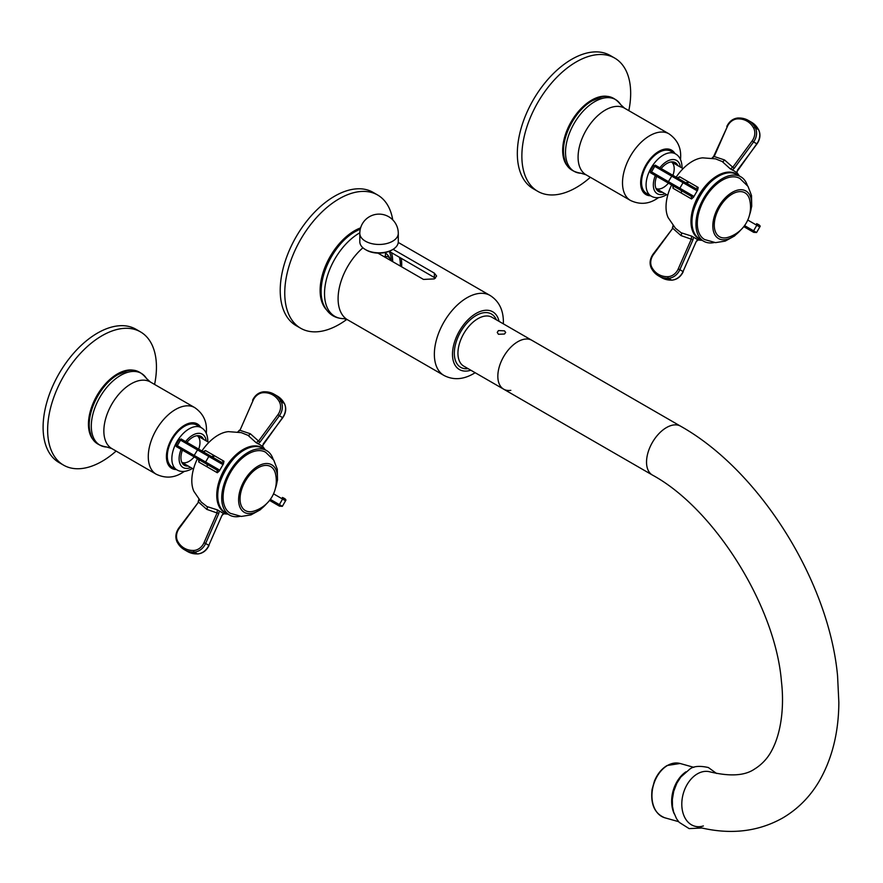 <?xml version="1.0" encoding="UTF-8"?>
<svg xmlns="http://www.w3.org/2000/svg" width="883" height="883" viewBox="0 0 883 883"><rect width="100%" height="100%" fill="white"/><g stroke="black" fill="none" stroke-linecap="round" stroke-linejoin="round"><path stroke-width="1.32" d="M497.835 376.268A28.212 16.291 120 0 0 503.674 389.182A28.212 16.291 -60 0 1 499.348 366.577A28.212 16.291 -60 0 1 517.78 341.721A28.212 16.291 120 0 0 497.835 376.268M510.827 390.352A28.212 16.291 -60 0 1 503.674 389.182L463.774 366.147A28.212 16.291 120 0 1 459.458 343.542A28.212 16.291 120 0 1 477.88 318.686A28.212 16.291 120 0 1 491.986 317.284L531.886 340.319A28.212 16.291 120 0 0 517.78 341.721A28.212 16.291 -60 0 1 531.886 340.319L680.583 426.18C759.722 470.551 828.894 581.224 837.57 675.892L838.85 702.482C838.662 732.614 832.073 758.927 819.082 781.411C809.843 796.985 797.658 809.214 782.526 818.077C756.643 832.526 727.371 835.23 694.722 826.19A28.212 19.823 105.7 0 1 681.842 802.261A28.212 19.823 105.7 0 1 697.393 773.85A28.212 19.823 -74.3 0 1 709.976 771.863A28.212 19.823 105.7 0 0 697.393 773.85A28.212 19.823 -74.3 0 0 682.018 808.044A28.212 19.823 -74.3 0 0 703.376 825.947M377.626 195L373.09 192.373A76.942 44.426 120 0 0 334.624 196.192A76.942 44.426 120 0 0 284.359 263.984A76.942 44.426 120 0 0 296.147 325.639L300.684 328.255A76.942 44.426 -60 0 1 288.896 266.6A76.942 44.426 -60 0 1 339.149 198.807A76.942 44.426 -60 0 1 377.626 195A76.942 44.426 -60 0 1 392.736 219.845M346.809 319.403A76.942 44.426 -60 0 1 339.149 324.447A76.942 44.426 -60 0 1 300.684 328.255M326.423 309.723A48.731 28.135 -60 0 1 323.973 269.889A48.731 28.135 -60 0 1 354.569 230.739A48.731 28.135 -60 0 1 360.617 227.869M614.734 58.101L610.197 55.486A76.942 44.426 120 0 0 571.731 59.293A76.942 44.426 120 0 0 521.467 127.097A76.942 44.426 120 0 0 533.266 188.741L537.802 191.357A76.942 44.426 -60 0 1 526.003 129.713A76.942 44.426 -60 0 1 576.268 61.909A76.942 44.426 -60 0 1 614.734 58.101A76.942 44.426 -60 0 1 628.817 110.651M590.352 177.284A76.942 44.426 -60 0 1 576.268 187.549A76.942 44.426 -60 0 1 537.802 191.357M568.873 167.516A41.037 23.686 -60 0 1 565.584 134.061A41.037 23.686 -60 0 1 591.676 100.121A41.037 23.686 -60 0 1 609.623 96.942M196.732 425.054A24.36 14.062 120 0 0 184.558 426.268A24.36 14.062 120 0 0 168.642 447.736A24.36 14.062 120 0 0 172.373 467.262L176.909 469.877A24.36 14.062 -60 0 1 173.167 450.352A24.36 14.062 -60 0 1 189.083 428.884A24.36 14.062 -60 0 1 201.269 427.681L196.732 425.054M203.609 439.392A16.667 9.625 120 0 0 201.048 436.434A16.667 9.625 120 0 0 192.715 437.262A16.667 9.625 120 0 0 186.931 442.35M182.439 450.12A16.667 9.625 120 0 0 184.381 465.308A16.667 9.625 120 0 0 188.222 466.047M658.773 152.472A24.36 14.062 120 0 0 642.857 173.94A24.36 14.062 120 0 0 646.599 193.465L651.124 196.081A24.36 14.062 -60 0 1 647.394 176.567A24.36 14.062 -60 0 1 663.31 155.088A24.36 14.062 -60 0 1 675.495 153.885L670.959 151.269A24.36 14.062 120 0 0 658.773 152.472M677.835 165.607A16.667 9.625 120 0 0 675.274 162.638A16.667 9.625 120 0 0 666.941 163.465A16.667 9.625 120 0 0 661.157 168.554M656.665 176.335A16.667 9.625 120 0 0 658.608 191.512A16.667 9.625 120 0 0 662.449 192.251M366.357 250.11A17.947 10.364 0 0 0 391.743 250.11L392.648 249.58A19.238 11.104 0 0 0 398.288 241.732L398.288 233.355A19.238 11.104 180 0 1 386.412 243.62A19.238 11.104 180 0 1 365.452 241.214A19.238 11.104 180 0 1 359.811 233.355L359.811 241.732A19.238 11.104 0 0 0 365.452 249.58L366.357 250.11L365.452 249.58A19.238 11.104 0 0 0 392.648 249.58M390.297 260.264A9.592 5.541 120 0 0 390.076 259.271A9.592 5.541 120 0 0 384.58 256.964M384.403 256.865A6.413 3.698 0 0 0 385.463 254.834L385.463 252.461M504.447 334.028L498.465 334.282L497.228 332.427L498.465 330.573L504.447 330.827L505.694 332.427L504.447 334.028M401.202 258.255A41.037 23.686 -60 0 1 401.633 266.821M391.279 260.838A36.545 21.104 120 0 0 389.193 251.335L435.429 278.145M400.341 266.07A39.106 22.583 120 0 0 399.392 257.207M377.924 253.123L423.476 279.425L434.359 278.896L436.61 276.026L434.359 273.145L393.09 249.315M391.478 252.637A38.466 22.207 -60 0 1 392.648 261.103A38.466 22.207 -60 0 1 392.648 261.622M140.507 331.887L135.982 329.271A76.942 44.426 120 0 0 97.505 333.079A76.942 44.426 120 0 0 47.24 400.882A76.942 44.426 120 0 0 59.04 462.537L63.576 465.153A76.942 44.426 -60 0 1 51.777 403.498A76.942 44.426 -60 0 1 102.042 335.706A76.942 44.426 -60 0 1 140.507 331.887A76.942 44.426 -60 0 1 154.591 384.436M116.126 451.07A76.942 44.426 -60 0 1 102.042 461.345A76.942 44.426 -60 0 1 63.576 465.153M94.658 441.301A41.037 23.686 -60 0 1 91.357 407.858A41.037 23.686 -60 0 1 117.461 373.917A41.037 23.686 -60 0 1 135.397 370.728M241.214 432.626L228.421 431.644A37.185 21.468 120 0 0 201.887 450.981M197.406 458.763A37.185 21.468 120 0 0 193.918 491.401L201.203 502.03M260.242 444.877L256.103 442.681L258.564 441.047L260.021 442.085L279.37 415.738L282.571 417.593L262.185 446.235L260.242 444.877M241.401 432.681L247.98 435.319L256.103 442.681M203.995 542.736L205.618 543.486L218.752 513.553L206.788 509.37L198.532 502.085L179.194 528.42A11.545 9.426 -60 0 0 177.649 541.191A24.956 20.375 -60 0 0 193.708 550.451A11.545 9.426 -60 0 0 203.995 542.736L217.13 512.813L217.317 509.855L206.964 506.555L201.302 502.129M217.317 509.855L223.962 513.696L221.964 515.407L208.818 545.33L205.618 543.486A12.826 10.475 -60 0 1 194.183 552.052A26.236 21.424 -60 0 1 184.315 549.668L187.516 551.522A26.236 21.424 120 0 0 197.395 553.906L194.183 552.052A1.28 0.662 88 0 1 193.708 550.451M181.015 438.928L221.622 462.372L223.962 461.235L205.496 450.573L203.024 451.643L205.496 450.573L203.531 452.361M223.962 461.235L223.443 463.851L219.315 470.992L217.317 472.747L217.13 470.153A1.28 1.137 -60 0 0 218.752 469.601L205.618 462.019L208.818 456.467L221.964 464.05L223.443 463.851M177.649 447.361A1.28 1.137 -60 0 1 177.306 445.683L176.037 444.944C177.119 447.902 174.139 445.076 179.194 448.244A1.28 0.938 120 0 1 179.183 448.233L217.13 470.153L177.649 447.361L198.532 459.414L198.852 462.085L217.317 472.747M199.403 459.491L198.852 462.085L198.532 459.414L179.194 448.244M176.037 444.944L179.249 439.392L182.141 439.579L221.622 462.372A1.28 1.137 120 0 1 221.964 464.05M219.315 470.992L218.752 469.601M263.3 443.84L262.648 446.39M262.748 446.522L262.185 446.235M273.542 493.829L282.571 499.05L279.37 504.601A1.28 0.938 -60 0 1 277.913 505.242L269.558 500.418L279.447 506.136L269.558 500.418L279.447 506.136L282.35 506.323L270.33 499.381M282.405 497.471C285.474 498.774 286.522 499.877 285.551 500.771L282.571 499.05A1.28 0.938 120 0 0 282.405 497.471L283.94 498.354M258.068 443.862L260.021 442.085M284.469 403.774A1.28 0.662 152 0 0 284.436 403.553C286.567 408.2 286.026 412.902 282.792 417.681L263.222 443.928M277.913 414.701A11.545 9.426 -60 0 0 279.447 401.931A24.956 20.375 -60 0 0 263.399 392.67A11.545 9.426 -60 0 0 253.112 400.385L239.977 430.308L250.319 433.752L258.564 441.047L277.913 414.701L279.37 415.738A12.826 10.475 -60 0 0 281.081 401.555L284.282 403.41A12.826 10.475 120 0 1 282.571 417.593L282.792 417.681M237.626 432.019L239.977 430.308L253.112 400.385M198.852 499.193L198.532 502.085L178.796 528.034C175.574 532.813 175.022 537.515 177.163 542.162A1.28 0.662 152 0 0 177.306 542.305A26.236 21.424 -60 0 0 184.315 549.668L177.163 542.162A1.28 0.662 152 0 1 177.649 541.191M218.752 513.553L219.315 510.97M223.443 513.343L221.964 515.407M221.92 515.506L208.818 545.33A12.826 10.475 120 0 1 197.395 553.906A1.28 0.662 -92 0 0 197.593 553.961L187.516 551.522M239.999 516.345A37.185 21.468 120 0 1 229.425 515.01L225.441 512.703C199.999 500.385 239.238 432.416 262.626 448.299L262.626 448.299A37.185 21.468 120 0 0 225.441 469.767A37.185 21.468 120 0 0 225.441 512.703L229.425 515.01A37.185 21.468 -60 0 1 229.425 472.063A37.185 21.468 -60 0 1 266.622 450.595L262.626 448.299L266.622 450.595A37.185 21.468 120 0 1 273.068 459.083M267.041 503.244L260.209 509.833L250.982 514.899L241.313 516.434L230.397 513.343A35.265 20.364 -60 0 1 230.397 472.626A35.265 20.364 -60 0 1 265.651 452.262L273.752 460.12L277.284 469.281L277.505 479.999L275.231 489.05M266.611 503.663A27.439 15.839 120 0 1 244.282 512.328A27.439 15.839 -60 0 1 244.282 480.639A27.439 15.839 -60 0 1 271.721 464.8A27.439 15.839 120 0 1 275.386 488.476M245.308 510.54A25.386 14.658 -60 0 1 245.308 481.235A25.386 14.658 -60 0 1 270.684 466.577A25.386 14.658 120 0 1 275.441 473.619A31.534 31.534 0 0 1 253.785 511.136A25.386 14.658 120 0 1 245.308 510.54M212.991 457.394A15.386 8.885 -60 0 1 214.481 455.771M197.207 435.694L208.874 442.427L197.207 435.694A15.386 8.885 -60 0 1 198.686 449.138M193.476 469.083L181.81 462.35L193.476 469.083M194.205 456.908A15.386 8.885 -60 0 1 181.799 462.317M715.44 158.841L702.636 157.847A37.185 21.468 120 0 0 676.113 177.196M671.621 184.966A37.185 21.468 120 0 0 668.144 217.615L675.429 228.233M734.468 171.092L730.329 168.896L732.791 167.251L734.248 168.289L753.596 141.942L756.797 143.797L736.411 172.45L734.468 171.092M715.616 158.885L722.206 161.534L730.329 168.896M678.221 268.951L679.844 269.69L692.978 239.768L681.003 235.584L672.758 228.289L653.409 254.635A11.545 9.426 -60 0 0 651.875 267.394A24.956 20.375 -60 0 0 667.934 276.666A11.545 9.426 -60 0 0 678.221 268.951L691.356 239.028L691.544 236.07L681.19 232.77L675.528 228.333M691.544 236.07L698.188 239.9L696.19 241.611L683.045 271.545L679.844 269.69A12.826 10.475 -60 0 1 668.409 278.266A26.236 21.424 -60 0 1 658.541 275.871L661.742 277.726A26.236 21.424 120 0 0 671.621 280.11L668.409 278.266A1.28 0.662 88 0 1 667.934 276.666M655.241 165.143L695.837 188.587L698.188 187.45L679.711 176.788L677.25 177.847L679.711 176.788L677.758 178.565M698.188 187.45L697.658 190.055L693.541 197.196L691.544 198.962L691.356 196.357A1.28 1.137 -60 0 0 692.978 195.816L679.844 188.234L683.045 182.682L696.19 190.264L697.658 190.055M651.875 173.565A1.28 1.137 -60 0 1 651.533 171.887L650.263 171.159C651.345 174.106 648.365 171.28 653.409 174.448A1.28 0.938 120 0 1 653.398 174.448L691.356 196.357L651.875 173.565L672.758 185.629L673.067 188.289L691.544 198.962M673.63 185.706L673.067 188.289L672.758 185.618M650.263 171.159L653.464 165.596L656.367 165.794L695.837 188.587A1.28 1.137 120 0 1 696.19 190.264M693.541 197.196L692.978 195.816M737.515 170.044L736.875 172.593M736.974 172.737L736.411 172.45M747.758 220.044L756.797 225.264L753.596 230.816A1.28 0.938 -60 0 1 752.139 231.456L743.784 226.622L753.674 232.339L743.784 226.622L753.674 232.339L756.576 232.527L744.557 225.595M756.632 223.675C759.7 224.988 760.749 226.081 759.777 226.975L756.797 225.264A1.28 0.938 120 0 0 756.632 223.675L758.166 224.569M732.283 170.066L734.248 168.289M758.696 129.989A1.28 0.662 152 0 0 758.652 129.768C760.793 134.404 760.241 139.117 757.018 143.885L737.448 170.143M752.139 140.905A11.545 9.426 -60 0 0 753.674 128.145A24.956 20.375 -60 0 0 737.625 118.874A11.545 9.426 -60 0 0 727.338 126.589L714.204 156.512L724.546 159.955L732.791 167.251L752.139 140.905L753.596 141.942A12.826 10.475 -60 0 0 755.296 127.759L758.508 129.613A12.826 10.475 120 0 1 756.797 143.797L757.018 143.885M711.853 158.234L714.204 156.512L713.663 156.368L727.338 126.589M673.067 225.397L672.758 228.289L653.023 254.238C649.8 259.017 649.248 263.73 651.389 268.366A1.28 0.662 152 0 0 651.533 268.52A26.236 21.424 -60 0 0 658.541 275.871L651.389 268.366A1.28 0.662 152 0 1 651.875 267.394M692.978 239.768L693.541 237.174M697.658 239.558L696.19 241.611M696.135 241.721L683.045 271.545A12.826 10.475 120 0 1 671.621 280.11A1.28 0.662 -92 0 0 671.82 280.165L661.742 277.726M714.226 242.56A37.185 21.468 120 0 1 703.652 241.214L699.667 238.918C674.226 226.6 713.464 158.631 736.852 174.503L736.852 174.503A37.185 21.468 120 0 0 699.667 195.971A37.185 21.468 120 0 0 699.667 238.918L703.652 241.214A37.185 21.468 -60 0 1 703.652 198.278A37.185 21.468 -60 0 1 740.837 176.81L736.852 174.503L740.837 176.81A37.185 21.468 120 0 1 747.294 185.287M741.267 229.459L734.435 236.037L725.208 241.103L715.539 242.637L704.612 239.547A35.265 20.364 -60 0 1 704.612 198.83A35.265 20.364 -60 0 1 739.877 178.476L747.978 186.335L751.51 195.485L751.731 206.214L749.457 215.253M740.837 229.867A27.439 15.839 120 0 1 718.497 238.531A27.439 15.839 -60 0 1 718.497 206.854A27.439 15.839 -60 0 1 745.947 191.004A27.439 15.839 120 0 1 749.612 214.679M719.535 236.754A25.386 14.658 -60 0 1 719.535 207.439A25.386 14.658 -60 0 1 744.91 192.792A25.386 14.658 120 0 1 749.667 199.834A31.534 31.534 0 0 1 728.011 237.35A25.386 14.658 120 0 1 719.535 236.754M687.217 183.598A15.386 8.885 -60 0 1 688.707 181.975M671.422 161.898L683.089 168.642L671.422 161.898A15.386 8.885 -60 0 1 672.912 175.342M667.703 195.286L656.036 188.554L667.703 195.286M668.431 183.123A15.386 8.885 -60 0 1 656.025 188.521M503.674 389.182L652.371 475.032A28.212 16.291 -60 0 1 646.533 462.118A28.212 16.291 -60 0 1 666.477 427.571A28.212 16.291 -60 0 1 680.583 426.18M106.898 447.041A41.424 23.918 -60 0 1 92.163 417.504A41.424 23.918 -60 0 1 120.596 375.407A41.424 23.918 -60 0 1 146.49 378.476L150.287 381.953A38.466 22.207 120 0 0 131.059 383.862A38.466 22.207 120 0 0 105.927 417.758A38.466 22.207 120 0 0 111.821 448.586L106.898 447.041C97.572 445.562 92.141 441.158 90.629 433.829C84.481 416.081 99.293 384.8 118.123 374.547L126.909 370.981C134.017 368.63 140.54 371.125 146.49 378.476M184.392 471.39L181.898 472.968C173.73 478.012 165.187 478.431 156.247 474.237A38.466 22.207 -60 0 1 150.353 443.409A38.466 22.207 -60 0 1 175.485 409.513A38.466 22.207 -60 0 1 194.724 407.604L150.287 381.953M176.379 469.568A25.651 14.812 -60 0 1 166.909 451.489A25.651 14.812 -60 0 1 184.558 425.22A25.651 14.812 -60 0 1 200.739 427.372M185.607 441.588A19.238 11.104 -60 0 1 192.715 435.164A19.238 11.104 -60 0 1 206.181 440.871M190.794 467.526A19.238 11.104 -60 0 1 181.114 449.359M664.866 817.801C654.634 813.673 650.385 804.192 652.095 789.38L654.424 781.113C657.36 774.027 661.588 768.817 667.118 765.506L680.12 763.486A28.212 19.823 105.7 0 0 667.526 765.473A28.212 19.823 105.7 0 0 651.985 793.883A28.212 19.823 105.7 0 0 664.866 817.801L678.63 821.665M674.193 813.751A28.212 19.823 -74.3 0 1 685.97 771.797M594.822 101.611A41.424 23.918 -60 0 1 620.716 104.68L624.513 108.168A38.466 22.207 120 0 0 605.285 110.077A38.466 22.207 120 0 0 580.153 143.973A38.466 22.207 120 0 0 586.047 174.801L581.124 173.256A41.424 23.918 -60 0 1 566.389 143.708A41.424 23.918 -60 0 1 594.822 101.611M658.619 197.604L656.124 199.183C647.956 204.216 639.413 204.646 630.473 200.452A38.466 22.207 -60 0 1 624.579 169.624A38.466 22.207 -60 0 1 649.711 135.728A38.466 22.207 -60 0 1 668.95 133.819L624.513 108.168M650.605 195.783A25.651 14.812 -60 0 1 641.135 177.704A25.651 14.812 -60 0 1 658.773 151.423A25.651 14.812 -60 0 1 674.965 153.576M665.02 193.741A19.238 11.104 -60 0 1 655.341 175.562M659.833 167.792A19.238 11.104 -60 0 1 666.941 161.379A19.238 11.104 -60 0 1 680.407 167.086M434.359 277.405L434.359 273.145M362.924 247.781A46.159 26.656 120 0 0 339.293 287.902A46.159 26.656 120 0 0 347.659 319.845L443.917 375.418A46.159 26.656 -60 0 1 436.842 338.421A46.159 26.656 -60 0 1 466.997 297.748A46.159 26.656 -60 0 1 490.087 295.463L398.244 242.439M359.822 232.803A49.558 28.609 120 0 0 359.569 232.946A49.558 28.609 120 0 0 325.452 283.862A49.558 28.609 120 0 0 343.973 318.653L347.659 319.845M470.849 370.231A33.344 19.249 -60 0 1 452.637 351.169A33.344 19.249 -60 0 1 476.069 313.454A33.344 19.249 -60 0 1 499.061 321.368M496.323 319.789A30.773 17.77 120 0 0 476.069 315.54A30.773 17.77 120 0 0 454.69 348.344A30.773 17.77 120 0 0 468.111 368.652M263.807 448.972A37.406 21.6 120 0 0 261.898 447.626A37.406 21.6 120 0 0 224.492 469.215A37.406 21.6 120 0 0 224.492 512.405A37.406 21.6 120 0 0 226.611 513.387M213.609 455.264A2.561 1.479 -60 0 1 211.28 456.412M221.622 462.372L208.476 454.789A1.28 1.137 120 0 1 208.818 456.467L180.518 440.12L177.306 445.683L194.183 455.418L198.189 448.851M206.887 466.721A2.561 1.479 120 0 0 206.688 464.127M179.249 439.392L180.518 440.12A1.28 1.137 120 0 1 182.141 439.579M217.13 470.153L203.995 462.56A1.28 1.137 -60 0 0 205.618 462.019L194.183 455.418L193.708 456.621M241.489 451.445A36.722 21.203 120 0 0 217.604 492.824M284.436 403.553A1.28 0.662 152 0 0 284.282 403.41A26.236 21.424 120 0 0 277.284 396.048L284.436 403.553M279.447 401.931A1.28 0.662 -28 0 1 281.081 401.555A26.236 21.424 -60 0 0 274.072 394.193A26.236 21.424 -60 0 0 264.205 391.809A1.28 0.662 -92 0 0 263.995 391.754C258.907 392.229 255.099 395.054 252.582 400.231M263.399 392.67A1.28 0.662 -92 0 1 263.995 391.754L274.072 394.193L277.284 396.048M247.98 435.319A2.561 1.479 119.9 0 0 250.319 433.752M208.774 545.44L209.017 545.473C206.49 550.661 202.682 553.486 197.593 553.961A1.28 0.662 -92 0 0 197.814 553.884M206.964 506.555A2.561 1.479 -60.1 0 1 206.788 509.37M738.022 175.187A37.406 21.6 120 0 0 736.124 173.83A37.406 21.6 120 0 0 698.718 195.43A37.406 21.6 120 0 0 698.718 238.62A37.406 21.6 120 0 0 700.837 239.591M687.835 181.479A2.561 1.479 -60 0 1 685.506 182.615M695.837 188.587L682.702 181.004A1.28 1.137 120 0 1 683.045 182.682L654.745 166.335L651.533 171.887L668.409 181.633L672.416 175.055M681.113 192.936A2.561 1.479 120 0 0 680.914 190.331M653.464 165.596L654.745 166.335A1.28 1.137 120 0 1 656.367 165.794M691.356 196.357L678.221 188.774A1.28 1.137 -60 0 0 679.844 188.234L668.409 181.633L667.934 182.836M715.716 177.66A36.722 21.203 120 0 0 691.83 219.028M758.652 129.768A1.28 0.662 152 0 0 758.508 129.613A26.236 21.424 120 0 0 751.499 122.251L758.652 129.768M753.674 128.145A1.28 0.662 -28 0 1 755.296 127.759A26.236 21.424 -60 0 0 748.298 120.408A26.236 21.424 -60 0 0 738.42 118.024A1.28 0.662 -92 0 0 738.221 117.969C733.133 118.432 729.325 121.269 726.808 126.446M737.625 118.874A1.28 0.662 -92 0 1 738.221 117.969L748.298 120.408L751.499 122.251M722.206 161.534A2.561 1.479 119.9 0 0 724.546 159.955M683 271.644L683.232 271.688C680.716 276.865 676.908 279.69 671.82 280.165A1.28 0.662 -92 0 0 672.029 280.088M681.19 232.77A2.561 1.479 -60.1 0 1 681.003 235.584M652.371 475.032C714.005 508.387 775.517 606.036 781.455 681.676C784.17 704.579 781.885 731.543 771.852 750.329C769.788 754.358 764.766 762.802 754.314 769.214C744.678 775.749 729.888 776.632 709.976 771.863M156.247 474.237L111.821 448.586M206.324 433.41L206.445 430.451C206.732 420.86 202.825 413.244 194.724 407.604M192.417 468.465L191.655 468.928C185.849 471.964 180.938 472.284 176.909 469.877M207.803 441.809L207.814 440.926C207.549 434.381 205.364 429.966 201.269 427.681M680.12 763.486L693.872 767.349M701.886 828.011L689.115 828.607L679.204 822.338L676.544 818.729L673.63 812.018L672.493 806.411L672.338 799.534L673.729 791.278L676.875 783.188L680.826 777.018L689.557 769.325C693.221 766.168 699.479 765.561 708.354 767.526L716.566 773.464M581.124 173.256C571.798 171.777 566.367 167.362 564.855 160.033C558.707 142.295 573.52 111.015 592.35 100.75L601.135 97.196C608.244 94.845 614.767 97.34 620.716 104.68M630.473 200.452L586.047 174.801M680.55 159.613L680.672 156.666C680.948 147.075 677.04 139.459 668.95 133.819M666.632 194.668L665.881 195.132C660.076 198.178 655.164 198.487 651.124 196.081M682.029 168.024L682.04 167.13C681.775 160.585 679.59 156.17 675.495 153.885M398.288 233.355A19.238 19.238 0 0 0 388.663 216.699A19.238 19.238 0 0 0 359.811 233.355M390.076 259.271A11.545 11.545 0 0 0 385.463 253.079M360.297 229.072L355.518 231.467C331.026 244.834 313.024 286.732 324.823 307.129C329.017 314.657 335.397 318.498 343.973 318.653M503.354 323.851L503.398 321.831C503.31 309.812 498.873 301.026 490.087 295.463M475.142 372.714L473.409 373.763C462.968 379.701 453.134 380.242 443.917 375.418M223.631 513.729L227.98 514.171M262.615 446.213L265.165 449.767M285.551 500.771L282.35 506.323M237.748 432.041L239.436 430.164M198.145 501.687L198.929 499.281M653.409 174.448L672.758 185.629M697.857 239.944L702.206 240.386M736.841 172.417L739.391 175.971M759.777 226.975L756.576 232.527M711.974 158.245L713.663 156.368M672.371 227.902L673.144 225.496"/></g></svg>
